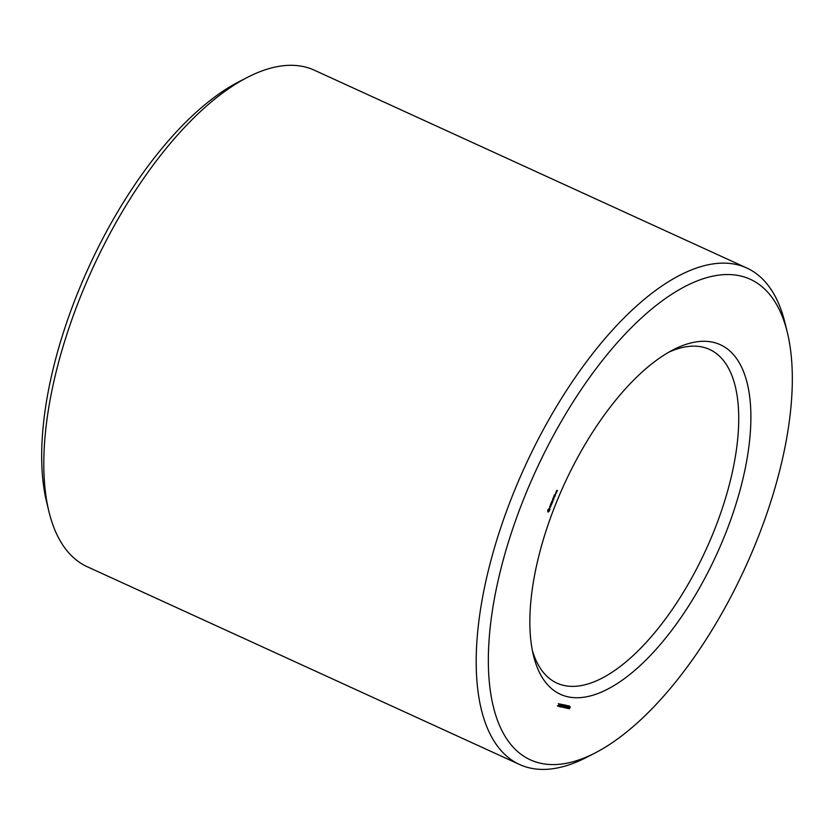 <?xml version="1.0" encoding="UTF-8"?>
<svg xmlns="http://www.w3.org/2000/svg" width="834" height="834" viewBox="0 0 834 834"><rect width="100%" height="100%" fill="white"/><g stroke="black" fill="none" stroke-linecap="round" stroke-linejoin="round"><path stroke-width="1.25" d="M787.379 332.662L785.086 323.217A272.999 119.168 114.6 0 0 746.774 267.995L314.345 70.202A272.999 119.168 114.6 0 0 247.51 77.322L238.868 81.774A264.263 115.353 114.6 0 0 88.738 267.214A264.263 115.353 114.6 0 0 46.621 502.058L48.914 511.503A272.999 119.168 114.6 0 0 87.226 566.724L519.655 764.528A272.999 119.168 114.6 0 0 531.383 768.302A272.999 119.168 114.6 0 0 586.49 757.397L595.132 752.946A264.263 115.353 114.6 0 0 745.262 567.506A264.263 115.353 114.6 0 0 787.379 332.662A264.263 115.353 114.6 0 0 559.635 424.339A264.263 115.353 114.6 0 0 541.787 763.506A264.263 115.353 114.6 0 0 595.132 752.946M247.51 77.322A272.999 119.168 114.6 0 0 92.418 268.892A272.999 119.168 114.6 0 0 48.914 511.503M532.384 650.53A183.459 80.074 114.6 0 0 556.904 683.098A183.459 80.074 114.6 0 0 564.785 685.631A183.459 80.074 114.6 0 0 709.87 540.953A183.459 80.074 114.6 0 0 709.525 349.425A183.459 80.074 114.6 0 0 668.858 352.167M746.774 267.995A272.999 119.168 114.6 0 0 524.847 466.696A272.999 119.168 114.6 0 0 519.655 764.528M568.673 696.963A192.195 83.89 114.6 0 0 737.12 500.379A192.195 83.89 114.6 0 0 673.257 349.769A192.195 83.89 114.6 0 0 564.076 484.637A192.195 83.89 114.6 0 0 533.447 655.43A192.195 83.89 114.6 0 0 568.673 696.963M556.414 491.153L557.289 490.684L557.06 491.414L557.446 490.455L556.414 491.153M555.976 492.237L556.559 492.352L556.445 491.424L555.976 492.237M556.372 492.685L555.507 493.561L556.372 492.685M554.474 494.718L553.995 496.074L554.923 496.261L555.517 494.781L554.964 496.001L554.954 494.937L554.151 495.834L554.474 494.718M553.672 496.71L554.714 496.918L553.672 496.71M553.411 497.345L552.932 498.701L553.859 498.888L553.891 497.564L553.088 498.471L553.526 497.366M552.598 499.43L552.9 500.327L551.92 501.203L552.848 501.39L552.233 501.005L553.078 500.358L552.838 499.503L553.651 499.399L552.598 499.43M551.128 502.996L552.077 503.309L552.671 501.839L551.764 502.985L551.743 501.651L551.128 502.996M550.43 505.05L551.66 504.507L550.774 504.195L551.013 503.455L550.315 505.008M549.658 507.03L550.763 505.738L550.482 507.072L551.086 505.54L549.981 506.822L550.252 505.498L549.658 507.03M547.677 510.575L548.042 512.045L549.45 510.929L549.814 508.114L547.677 510.575M558.384 705.616L558.634 706.335L559.134 705.96L558.843 704.615L559.604 703.896L558.926 706.513L558.384 705.616M559.249 706.711L560.302 704.104L560.855 704.219L560.625 705.543L559.249 706.711M560.855 704.219L560.302 704.125M560.385 706.93L561.438 704.334L561.407 706.606L562.418 704.532L561.365 707.128L561.397 704.855L560.542 706.961M561.908 706.325L562.46 706.085L561.908 706.325M562.491 706.44L562.741 707.159L563.242 706.773L562.95 705.428L563.711 704.709L563.033 707.336L562.491 706.44M563.367 707.524L564.972 705.032L563.367 707.524M564.972 705.032L564.409 704.939M564.514 707.753L565.567 705.157L566.338 705.408L565.535 707.962L565.515 706.752L564.514 707.753M565.64 706.836L565.014 706.523M566.025 707.138L566.578 706.898L566.025 707.138M567.078 706.148L567.85 706.117L566.62 708.254L567.078 706.148M568.017 708.452L567.193 708.295L568.652 705.835L567.485 708.024L568.017 708.452L567.276 708.118M568.976 708.65L568.152 708.483L569.612 706.023L568.444 708.212L568.976 708.65L568.225 708.306M570.227 706.951L569.497 708.754L569.966 706.836M557.06 490.642L556.476 491.007M557.289 490.684L556.716 490.423M556.08 493.54L555.548 493.301M554.923 496.261L554.016 495.844M555.027 496.147L554.495 495.907M554.61 497.033L553.745 496.637M553.859 498.888L552.952 498.482M553.964 498.774L553.432 498.534M552.848 501.39L551.972 500.994M553.557 499.639L552.692 499.243M553.661 499.535L553.14 499.295M552.077 503.309L551.17 502.892M551.545 504.612L550.649 504.205M551.66 504.507L551.138 504.268M548.428 511.982L547.792 511.69M548.668 511.596L547.855 511.221M548.928 511.284L547.792 510.762M550.023 509.511L549.418 509.23M549.898 509.313L548.782 508.792M549.846 509.021L548.939 508.604M549.856 508.657L549.137 508.323M565.838 706.638L565.285 706.388M556.58 491.059L556.674 490.538M555.663 493.321L556.205 492.925L555.559 493.28M548.386 509.949L549.252 509.053L548.668 510.992L547.948 509.751M548.449 511.034L547.761 510.721M548.303 510.919L547.719 510.658M548.24 510.679L547.709 510.439M560.344 704.449L559.989 705.345L560.75 705.011L560.198 704.376M560.813 704.605L560.219 704.313M564.462 705.272L564.097 706.158L564.868 705.825L564.305 705.199M564.92 705.418L564.337 705.126M565.608 705.501L565.254 706.388L566.077 706.054L565.452 705.428M566.13 705.658L565.494 705.345M566.734 707.962L567.568 705.929L566.515 707.493M558.926 706.513L558.238 706.2M559.416 705.376L558.749 705.074M559.291 705.178L558.749 704.928M563.033 707.336L562.345 707.024M563.523 706.2L562.856 705.898M563.398 706.002L562.856 705.752M565.879 706.825L565.045 706.45M565.515 707.409L566.453 707.837M557.383 705.773L558.571 706.325M558.342 703.677L559.531 704.219M561.49 706.596L562.679 707.138M562.45 704.501L563.638 705.043M564.389 706.231L565.577 706.773M567.381 705.585L568.569 706.137M568.329 705.783L569.528 706.325M559.541 703.99L560.74 704.532M563.659 704.813L564.847 705.356M564.868 705.053L566.067 705.595M566.401 705.397L567.589 705.939"/></g></svg>
